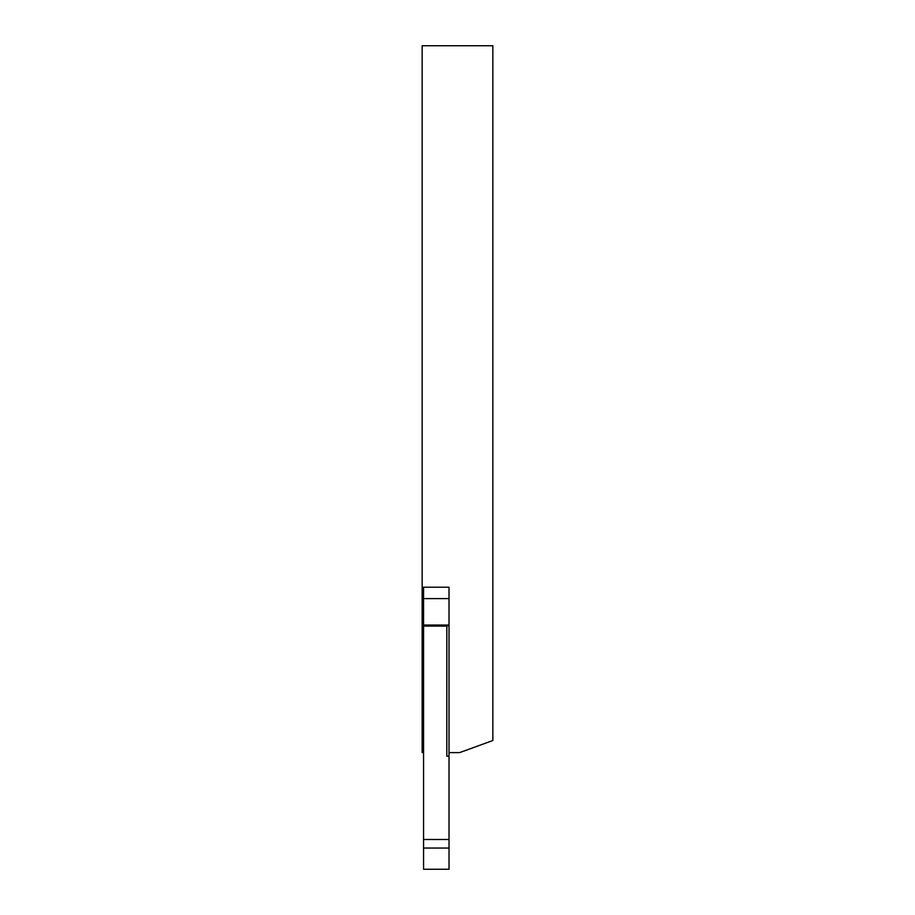 <?xml version="1.0" encoding="UTF-8"?>
<svg xmlns="http://www.w3.org/2000/svg" width="915" height="915" viewBox="0 0 915 915"><rect width="100%" height="100%" fill="white"/><g stroke="black" fill="none" stroke-linecap="round" stroke-linejoin="round"><path stroke-width="1.37" d="M423.565 848.045L423.565 598.604L449.013 598.604L449.013 587.213L422.158 587.213L422.158 45.75L492.842 45.75L492.842 740.521L459.616 752.622L449.013 752.622L449.013 869.25L423.565 869.25L423.565 848.045L449.013 848.045M449.013 587.213L449.013 752.622M423.565 752.622L422.158 752.622L422.158 587.213M423.565 632.379L422.158 632.379M423.565 664.256L422.158 664.256M423.565 717.269L422.158 717.269M423.565 598.604L423.565 587.213M423.565 626.089L446.829 626.089L446.806 756.156L449.013 756.156M446.829 626.089L449.013 625.38M423.565 839.478L449.013 839.478M423.565 623.664L422.158 623.664M423.565 670.581L422.158 670.581M423.565 710.955L422.158 710.955M423.565 625.025L449.013 625.025"/></g></svg>

